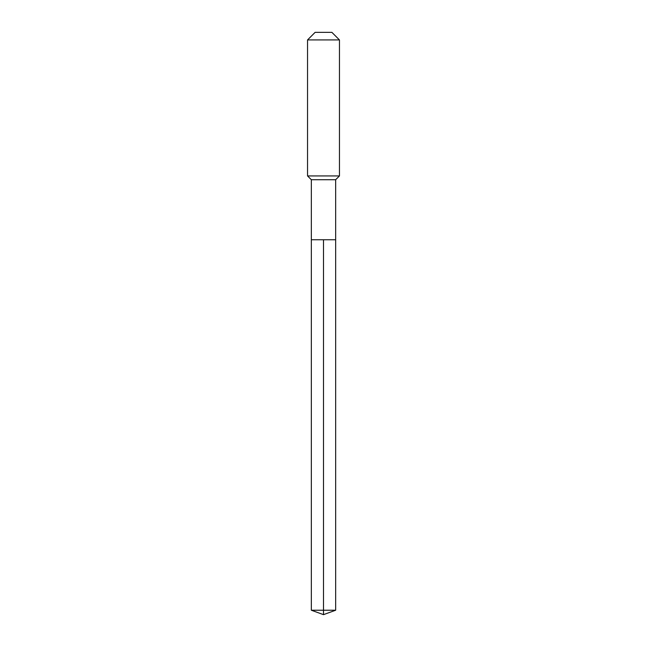 <?xml version="1.0" encoding="UTF-8"?>
<svg xmlns="http://www.w3.org/2000/svg" width="647" height="647" viewBox="0 0 647 647"><rect width="100%" height="100%" fill="white"/><g stroke="black" fill="none" stroke-linecap="round" stroke-linejoin="round"><path stroke-width="0.97" d="M311.336 239.746L311.336 179.72L335.664 179.72L335.664 239.746L311.336 239.746L323.5 239.746L323.5 610.226L323.5 239.746L335.664 239.746L335.664 610.226L311.336 610.226L311.336 239.746L311.336 610.226L323.5 614.65L323.5 610.226L323.5 614.65L311.336 610.226M335.664 179.72L339.457 175.927L307.543 175.927L311.336 179.72M339.457 39.928L331.879 32.35L315.121 32.35L307.543 39.928L339.457 39.928L339.457 175.927M307.543 39.928L307.543 175.927M323.5 614.65L335.664 610.226"/></g></svg>
